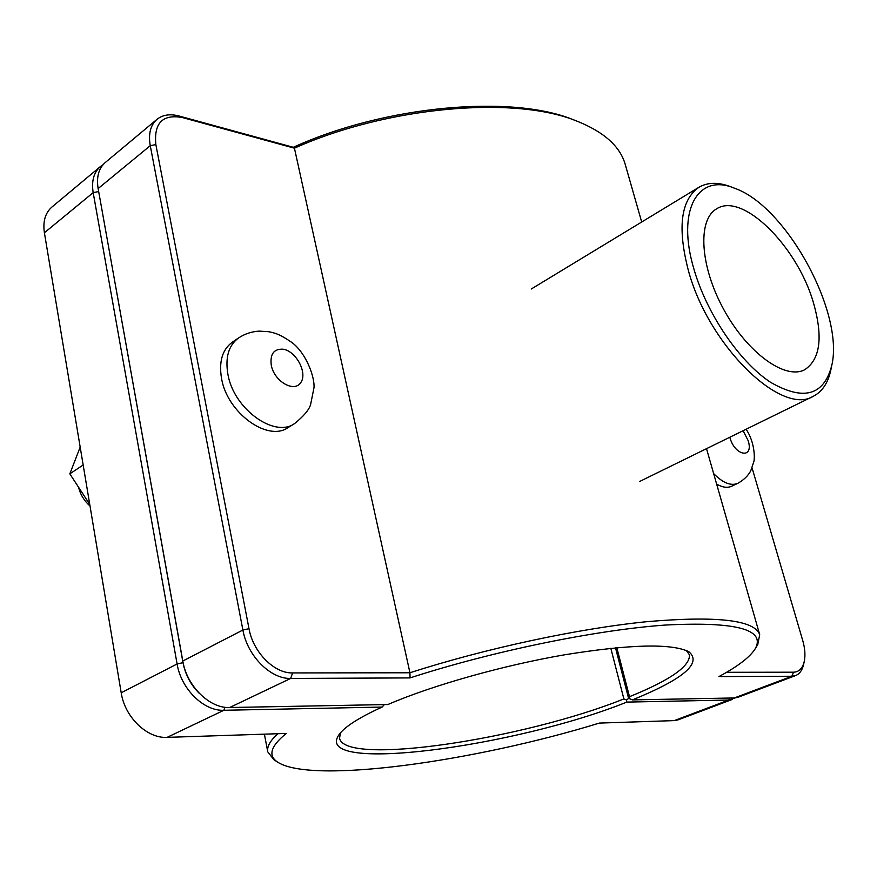 <?xml version="1.0" encoding="UTF-8"?>
<svg xmlns="http://www.w3.org/2000/svg" width="877" height="877" viewBox="0 0 877 877"><rect width="100%" height="100%" fill="white"/><g stroke="black" fill="none" stroke-linecap="round" stroke-linejoin="round"><path stroke-width="1.32" d="M713.637 473.58C722.758 482.876 730.782 486.143 737.7 483.391L731.582 486.264C727.373 488.149 722.396 487.415 716.641 484.071M90.013 506.04C84.203 500.855 80.377 494.573 78.535 487.206M83.162 465.007L69.831 473.854L80.18 447.117M89.739 504.385L69.831 473.854M294.442 423.69L287.996 427.625C267.693 442.085 227.22 412.881 221.552 378.502C218.746 361.697 222.309 349.605 232.252 342.238L238.533 337.985C228.612 345.341 225.071 357.443 227.91 374.304C233.633 408.77 274.172 438.138 294.442 423.69C303.508 416.378 308.879 410.074 310.557 404.779L313.988 387.733C314.909 377.57 306.566 353.76 292.249 342.732C279.467 333.951 275.882 333.337 268.932 331.736L259.274 331.122C251.743 331.539 244.836 333.819 238.533 337.985M293.313 147.292L294.431 148.191C387.733 106.347 515.15 95.538 576.923 121.125L573.415 119.776C511.982 94.321 385.189 105.415 293.313 147.292L179.171 116.038C170.138 113.67 162.749 114.766 156.983 119.338C150.482 125.093 148.235 133.874 150.263 145.681L242.885 630.026C247.347 655.843 270.609 679.16 290.671 678.436L410.052 677.91C492.118 651.249 595.922 629.949 665.533 625.038C735.77 621.464 765.698 629.335 755.305 648.651C750.032 657.092 737.897 666.399 718.932 676.573L791.843 676.255L795.56 675.586L738.094 697.248L734.301 697.96L632.416 699.89L629.719 698.783L629.094 697.653L616.169 647.752M632.416 699.89C683.643 679.05 702.433 662.979 688.774 651.677C671.289 643.247 629.949 644.277 564.766 654.768C502.664 665.468 432.153 685.43 387.886 704.527L229.664 707.52C209.625 708.528 186.823 686.143 182.8 661.028L98.136 188.566C96.306 177.011 98.684 168.329 105.273 162.508L156.983 119.338M686.329 650.504L689.465 654.812C690.21 666.213 670.225 680.179 629.5 696.7L629.719 698.783M795.56 675.586C799.583 673.974 802.269 670.258 803.595 664.459L804.253 661.466C802.598 668.406 799.024 671.979 793.532 672.199L726.562 672.297M629.5 696.7L616.805 647.686M755.305 648.651L757.783 644.463L759.701 634.685C754.56 620.006 716.937 615.676 646.842 621.683C578.107 628.557 485.091 648.52 409.943 672.769L292.6 672.933C274.293 673.547 253.102 652.247 249.002 628.699L155.854 144.573C153.793 123.098 162.563 114.065 182.175 117.485L294.431 148.191L409.943 672.769L410.052 677.91M576.923 121.125C604.045 131.967 620.149 146.415 625.257 164.492L641.701 222.013M752.06 467.89L802.707 640.44C804.998 648.399 805.514 655.404 804.253 661.466M629.226 697.884L626.595 700.021L626.781 702.104L728.787 700.032L735.2 697.906M610.809 648.278L623.876 698.925C523.306 739.289 344.431 766.41 339.563 738.171L340.408 732.909M732.591 699.32L678.085 719.864L674.227 720.609L599.342 723.087C473.997 761.653 312.519 784.181 278.009 762.365C267.704 755.886 270.467 746.239 286.297 733.435L167.079 737.371C147.106 738.631 124.797 717.189 121.201 692.797L44.398 232.778C42.743 221.497 45.242 212.925 51.907 207.049L100.351 166.608C93.751 172.44 91.361 181.111 93.181 192.644L177.099 663.966C181.09 689.015 203.848 711.313 223.876 710.282L382.098 707.07C358.572 717.803 344.124 727.132 338.752 735.069C312.486 774.128 515.227 747.083 626.781 702.104M626.595 700.021L623.876 698.925M382.098 707.07L384.345 704.593M199.364 693.411C190.791 684.937 185.343 674.698 183.008 662.672L98.246 189.169M102.982 164.766L100.351 166.608M628.469 697.895L615.511 647.807M277.823 733.709C270.116 740.758 266.772 746.82 267.781 751.874L273.909 759.745L278.009 762.365M694.167 269.919C675.948 209.987 697.993 172.517 734.871 188.358C786.187 206.227 844.387 312.563 831.769 365.424C823.898 395.67 803.453 401.271 770.444 382.219C739.662 361.96 707.103 314.306 694.167 269.919M734.871 188.358L730.925 186.834C718.395 182.021 707.739 182.175 698.936 187.272C680.705 200.044 677.241 227.976 688.533 271.092C708.824 345.911 781.626 416.367 813.308 396.272C822.352 391.613 828.228 382.712 830.925 369.568L831.769 365.424M813.067 301.469C823.284 336.45 820.51 359.197 804.724 369.721C785.31 380.201 747.379 352.96 723.755 309.493C699.879 266.159 697.379 219.524 716.673 208.814C742.326 191.855 796.678 245.779 813.067 301.469M729.828 437.228C734.597 456.139 754.176 459.438 748.147 440.583L743.093 430.717M271.278 365.314C269.908 354.089 273.843 348.717 283.085 349.199C296.229 351.085 307.838 373.131 300.712 382.69C294.102 392.896 274.315 381.396 271.278 365.314M793.532 672.199L791.843 676.255L734.301 697.96M229.664 707.52L290.671 678.436L292.6 672.933M98.136 188.566L150.263 145.681L155.854 144.573M249.002 628.699L242.885 630.026L182.8 661.028M182.175 117.485L179.171 116.038M729.598 698.048L728.787 700.032L674.227 720.609M167.079 737.371L223.876 710.282L224.918 707.257M183.008 662.672L177.099 663.966L121.201 692.797M98.608 191.559L93.181 192.644L44.398 232.778M737.7 483.391C743.839 479.916 748.191 475.729 750.745 470.796L753.738 461.971C754.812 459.329 755.24 442.863 746.119 429.237M759.701 634.685L706.511 448.662M267.781 751.874L264.394 734.159M698.936 187.272L531.232 289.037M813.308 396.272L639.761 481.418"/></g></svg>
